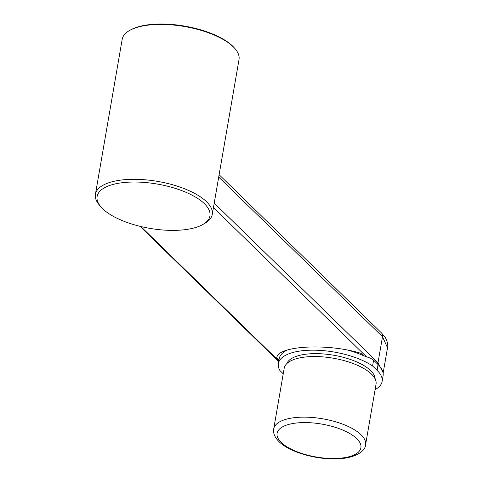 <?xml version="1.0" encoding="UTF-8"?>
<svg xmlns="http://www.w3.org/2000/svg" width="483" height="483" viewBox="0 0 483 483"><rect width="100%" height="100%" fill="white"/><g stroke="black" fill="none" stroke-linecap="round" stroke-linejoin="round"><path stroke-width="0.72" d="M129.45 30.55L130.289 30.073A58.467 22.942 9.8 0 1 155.538 24.15A58.467 22.942 9.8 0 1 234.496 48.071L235.124 48.801A59.282 23.269 -170.2 0 0 233.277 46.839A59.282 23.269 -170.2 0 0 155.055 24.548A59.282 23.269 -170.2 0 0 129.45 30.55A59.282 23.269 -170.2 0 0 122.181 39.371L95.423 194.263A59.282 23.269 9.8 0 1 128.303 179.441A59.282 23.269 9.8 0 1 206.525 201.731A59.282 23.269 9.8 0 1 212.26 214.44A59.282 23.269 9.8 0 1 204.985 223.261L202.902 224.462A57.242 22.466 -170.2 0 0 194.625 196.569A57.242 22.466 -170.2 0 0 128.864 182.151A57.242 22.466 -170.2 0 0 100.881 206.839A57.242 22.466 -170.2 0 0 178.185 230.258A57.242 22.466 -170.2 0 0 202.902 224.462M100.881 206.839L99.317 205.009A59.282 23.269 9.8 0 1 95.423 194.263M212.26 214.44L239.019 59.548A59.282 23.269 -170.2 0 0 235.124 48.801M286.775 363.675A44.973 17.648 9.8 0 1 323.93 353.985A44.973 17.648 9.8 0 1 370.696 370.648A44.973 17.648 9.8 0 1 375.152 378.938M371.53 374.162A46.61 18.294 -170.2 0 0 321.328 356.768A46.61 18.294 -170.2 0 0 284.185 368.288L273.716 428.904A46.61 18.294 9.8 0 1 310.859 417.378A46.61 18.294 9.8 0 1 361.061 434.772A46.61 18.294 9.8 0 1 365.577 444.771L376.046 384.154A46.61 18.294 -170.2 0 0 371.53 374.162M218.714 177.092L382.506 336.717A5.724 4.57 -45.7 0 0 381.413 332.872L385.313 337.514C387.517 341.741 388.254 345.164 387.517 347.778L382.506 336.717L378.008 362.739L383.025 372.508M373.582 360.185L372.586 365.969L377.06 370.328A52.128 20.455 9.8 0 1 382.101 381.51L383.104 375.72A52.128 20.455 -170.2 0 0 378.056 364.544L373.582 360.185A53.154 20.86 -170.2 0 0 370.358 358.163L363.331 355.621L360.994 353.345C328.168 343.117 278.443 345.599 276.747 357.541L279.023 359.757M372.586 365.969A53.154 20.86 -170.2 0 0 315.713 350.211A53.154 20.86 -170.2 0 0 278.359 363.59L279.192 358.772A53.154 20.86 9.8 0 1 287.325 350.012M346.746 349.807A53.154 20.86 9.8 0 1 363.331 355.621M283.237 373.794L279.941 370.582A53.154 20.86 -170.2 0 1 278.359 363.59M382.101 381.51A52.128 20.455 9.8 0 1 375.104 389.594M356.792 438.661A42.522 16.688 -170.2 0 0 300.674 422.673A42.522 16.688 -170.2 0 0 281.221 442.422A42.522 16.688 -170.2 0 0 337.339 458.409A42.522 16.688 -170.2 0 0 356.792 438.661M214.217 203.114L378.008 362.739A2.862 2.282 134.3 0 1 377.489 363.989M381.413 332.872L219.125 174.713M366.736 357.015L213.444 207.618M140.867 226.533L278.812 360.964M378.056 364.544L377.06 370.328M273.716 428.904C272.986 433.136 274.749 437.381 279.011 441.643C288.502 451.14 311.251 458.349 331.193 458.85C352.228 459.804 365.359 452.185 365.577 444.771M387.511 347.802L383.134 373.13M278.715 361.519L139.992 226.322"/></g></svg>
